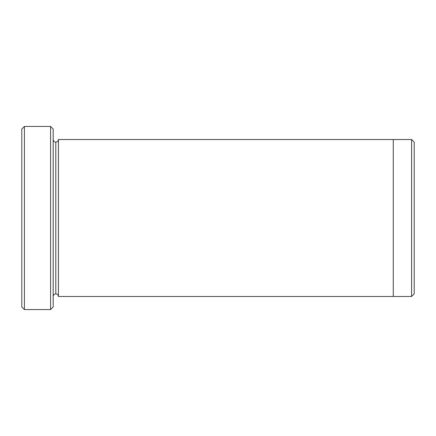 <?xml version="1.0" encoding="UTF-8"?>
<svg xmlns="http://www.w3.org/2000/svg" width="436" height="436" viewBox="0 0 436 436"><rect width="100%" height="100%" fill="white"/><g stroke="black" fill="none" stroke-linecap="round" stroke-linejoin="round"><path stroke-width="0.65" d="M21.8 129.056L21.8 306.944L24.416 309.56L24.416 126.44L21.8 129.056L24.416 126.44L24.416 309.56L50.576 309.56L53.192 306.944L53.192 129.056L50.576 126.44L50.576 309.56L50.576 126.44L24.416 126.44L50.576 126.44L53.192 129.056L53.192 306.944L50.576 309.56L24.416 309.56L21.8 306.944L21.8 129.056M414.2 293.864L414.2 142.136L411.584 139.52L411.584 296.48L414.2 293.864L411.584 296.48L411.584 139.52L58.424 139.52L58.424 296.48C58.255 294.905 57.383 294.033 55.808 293.864L55.808 142.136C54.233 141.967 53.361 141.095 53.192 139.52C53.361 141.095 54.233 141.967 55.808 142.136C57.383 141.967 58.255 141.095 58.424 139.52L393.272 139.52L393.272 296.48L411.584 296.48L393.272 296.48L393.272 139.52L411.584 139.52L414.2 142.136L414.2 293.864M53.192 296.48C53.361 294.905 54.233 294.033 55.808 293.864C54.233 294.033 53.361 294.905 53.192 296.48M58.424 296.48L393.272 296.48L58.424 296.48L58.424 139.52C58.255 141.095 57.383 141.967 55.808 142.136L55.808 293.864C57.383 294.033 58.255 294.905 58.424 296.48"/></g></svg>
